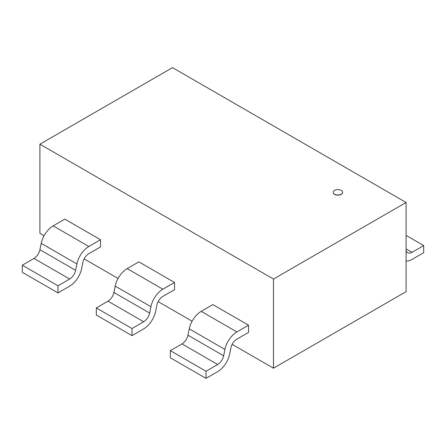 <?xml version="1.0" encoding="UTF-8"?>
<svg xmlns="http://www.w3.org/2000/svg" width="446" height="446" viewBox="0 0 446 446"><rect width="100%" height="100%" fill="white"/><g stroke="black" fill="none" stroke-linecap="round" stroke-linejoin="round"><path stroke-width="0.67" d="M341.235 190.364A4.689 2.704 0 0 0 336.128 189.779A4.689 2.704 0 0 0 333.234 192.276A4.689 2.704 0 0 0 337.917 194.986A4.689 2.704 0 0 0 342.606 192.276A4.689 2.704 0 0 0 341.235 190.364M342.606 192.365A4.689 2.704 180 0 1 342.606 192.455A4.689 2.704 180 0 1 337.917 195.164A4.689 2.704 180 0 1 333.234 192.455A4.689 2.704 180 0 1 333.234 192.365M39.906 144.192L273.487 279.045L406.094 202.49L172.513 67.63L39.906 144.192L39.906 233.347L44.065 235.744M273.487 279.045L273.487 368.201L232.16 344.34M192.098 321.209L158.14 301.608M118.079 278.477L84.127 258.875M406.094 202.49L406.094 291.645L273.487 368.201M406.094 235.416L423.7 245.579L412.015 252.33L406.094 248.913M412.015 259.438L423.7 252.687L423.7 245.579M412.015 252.274A8.747 5.051 -60 0 1 407.638 252.704A8.747 5.051 -60 0 1 406.094 250.613M406.094 261.088A17.494 10.096 120 0 0 412.015 259.416M100.523 239.736L64.837 219.131L53.152 225.877L88.838 246.482L100.523 239.736L100.523 246.928L88.838 253.679M41.233 243.377L76.918 263.976L75.619 270.315A8.747 5.051 -60 0 1 69.671 278.99M75.591 270.321L39.906 249.721L41.205 243.382A17.494 10.096 -60 0 1 53.152 225.899M81.59 268.659L82.867 262.415M57.986 285.797L22.3 265.192L33.985 258.446L69.671 279.045L57.986 285.797L57.986 292.905L69.671 286.154M22.3 265.192L22.3 272.3L57.986 292.905M88.838 246.504A17.494 10.096 120 0 0 76.89 263.987M82.856 262.421A8.747 5.051 -60 0 1 88.838 253.646M33.985 258.39A8.747 5.051 120 0 0 39.945 249.71M69.671 286.131A17.494 10.096 120 0 0 81.618 268.648M174.537 282.469L138.857 261.863L127.171 268.609L162.851 289.214L174.537 282.469L174.537 289.666L162.851 296.412M127.171 268.637A17.494 10.096 -60 0 0 115.224 286.115L150.932 306.714L149.633 313.047M149.605 313.053L113.925 292.453L115.219 286.115M155.604 311.392L156.886 305.148A8.747 5.051 -60 0 1 162.851 296.378M131.999 328.529L96.314 307.924L108.004 301.178L143.684 321.778L131.999 328.529L131.999 335.637L143.684 328.886M96.314 307.924L96.314 315.032L131.999 335.637M162.851 289.237A17.494 10.096 120 0 0 150.904 306.72M108.004 301.122A8.747 5.051 120 0 0 113.964 292.442M149.65 313.042A8.747 5.051 -60 0 1 143.684 321.722M143.684 328.864A17.494 10.096 120 0 0 155.632 311.38M248.556 325.201L212.87 304.596L201.185 311.347L236.871 331.947L248.556 325.201L248.556 332.398L236.871 339.144M189.266 328.841L224.946 349.447L223.652 355.78M223.624 355.785L187.939 335.186L189.238 328.853A17.494 10.096 -60 0 1 201.185 311.369M229.623 354.124L230.9 347.88A8.747 5.051 -60 0 1 236.871 339.111M206.013 371.262L170.333 350.656L182.018 343.911L217.704 364.516L206.013 371.262L206.013 378.37L217.704 371.618M170.333 350.656L170.333 357.764L206.013 378.37M236.871 331.969A17.494 10.096 120 0 0 224.923 349.452M182.018 343.855A8.747 5.051 120 0 0 187.978 335.175M223.663 355.774A8.747 5.051 -60 0 1 217.704 364.454M217.704 371.596A17.494 10.096 120 0 0 229.651 354.113"/></g></svg>

